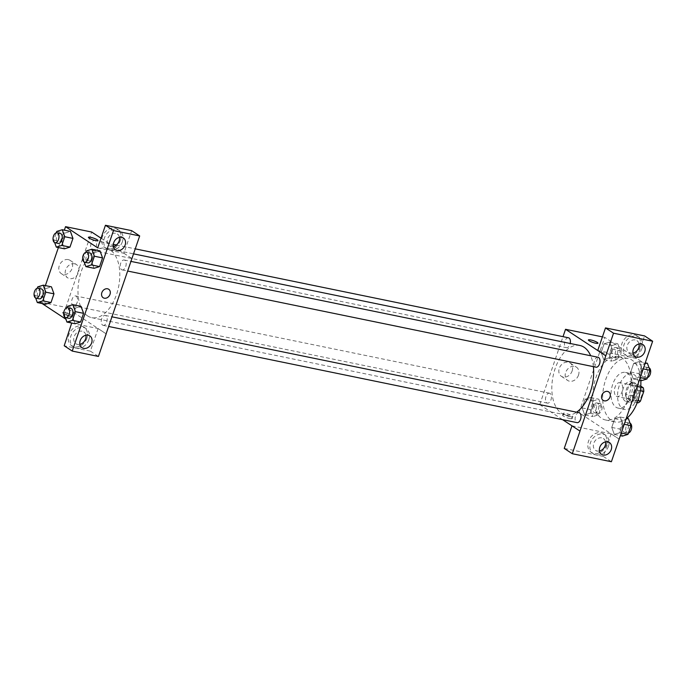 <?xml version="1.0" encoding="UTF-8"?>
<svg xmlns="http://www.w3.org/2000/svg" width="687" height="687" viewBox="0 0 687 687"><rect width="100%" height="100%" fill="white"/><g stroke="black" fill="none" stroke-linecap="round" stroke-linejoin="round"><path stroke-width="0.52" stroke-dasharray="3.44 2.58" d="M616.248 396.184A7.085 4.01 -78.4 0 0 617.081 396.528A7.085 4.01 -78.4 0 0 622.431 390.396A7.085 4.01 -78.4 0 0 619.923 382.65A7.085 4.01 -78.4 0 0 614.753 388.018A7.085 4.01 -78.4 0 0 616.248 396.184M635.853 400.203A7.085 4.01 -78.4 0 0 636.686 400.555A7.085 4.01 -78.4 0 0 642.036 394.424A7.085 4.01 -78.4 0 0 639.537 386.678A7.085 4.01 -78.4 0 0 634.359 392.045A7.085 4.01 -78.4 0 0 635.853 400.203M640.301 390.723L637.253 390.096A9.618 5.444 -78.4 0 0 636.729 386.446L631.576 383.045A9.618 5.444 -78.4 0 0 629.206 384.797L625.9 394.458L632.435 395.798L635.741 386.137A9.618 5.444 -78.4 0 1 638.111 384.385L640.782 386.146M638.111 402.848L632.95 399.448A9.618 5.444 -78.4 0 1 632.435 395.798M637.253 390.096L633.938 399.757L637.948 400.581M637.201 402.659L631.576 401.509L626.415 398.108L632.95 399.448M631.576 401.509A9.618 5.444 -78.4 0 0 633.938 399.757M625.9 394.458A9.618 5.444 -78.4 0 0 626.415 398.108M636.6 395.583A10.116 5.728 101.6 0 1 629.541 402.187A10.116 5.728 101.6 0 1 625.96 391.126A10.116 5.728 101.6 0 1 633.612 382.358A10.116 5.728 101.6 0 1 636.6 395.583M633.337 394.913A10.116 5.728 -78.4 0 0 630.34 381.689A10.116 5.728 -78.4 0 0 622.954 389.357A10.116 5.728 -78.4 0 0 625.084 401.019A10.116 5.728 -78.4 0 0 626.269 401.517A10.116 5.728 -78.4 0 0 633.337 394.913M629.206 384.797L635.741 386.137M636.729 386.446L640.696 387.253M631.576 383.045L638.111 384.385M637.356 397.567A18.214 10.314 101.6 0 1 624.646 409.443A18.214 10.314 101.6 0 1 618.197 389.529A18.214 10.314 101.6 0 1 631.971 373.762A18.214 10.314 101.6 0 1 637.356 397.567M630.821 396.219A18.214 10.314 101.6 0 1 618.111 408.104A18.214 10.314 101.6 0 1 611.662 388.189A18.214 10.314 101.6 0 1 625.436 372.423A18.214 10.314 101.6 0 1 630.821 396.219M626.75 418.349A32.383 18.343 101.6 0 1 615.26 421.981A32.383 18.343 101.6 0 1 603.804 386.575A32.383 18.343 101.6 0 1 628.279 358.545A32.383 18.343 101.6 0 1 640.825 380.529M628.055 398.846A32.383 18.343 -78.4 0 0 618.48 356.527A32.383 18.343 -78.4 0 0 594.83 381.062A32.383 18.343 -78.4 0 0 601.649 418.374A32.383 18.343 -78.4 0 0 605.453 419.972A32.383 18.343 -78.4 0 0 628.055 398.846M619.185 439.156L578.969 412.664L604.749 337.351L644.921 363.809L636.875 358.528L644.604 335.934M620.249 417.018L622.783 424.016L619.811 432.716L614.298 434.407L611.765 427.417L614.745 418.718L620.249 417.018L622.783 424.016L619.811 432.716L614.298 434.407L611.765 427.417L614.745 418.718L620.249 417.018L626.329 418.263M633.277 378.975L630.743 371.985L633.723 363.286L639.228 361.585L641.761 368.584L638.79 377.283L633.277 378.975L630.743 371.985L633.723 363.286L639.228 361.585L641.761 368.584L638.79 377.283L633.277 378.975L639.357 380.229M603.675 359.481L601.142 352.483L604.122 343.792L609.635 342.092L612.169 349.09L609.189 357.781L603.675 359.481L601.142 352.483L604.122 343.792L609.635 342.092L612.169 349.09L609.189 357.781L603.675 359.481L611.851 361.164L609.317 354.166L612.297 345.467L617.802 343.766L620.335 350.765L617.355 359.464L611.851 361.164M584.697 414.914L582.164 407.915L585.144 399.224L590.657 397.524L593.19 404.523L590.21 413.213L584.697 414.914L582.164 407.915L585.144 399.224L590.657 397.524L593.19 404.523L590.21 413.213L584.697 414.914L592.872 416.588L590.339 409.598L593.31 400.899L598.824 399.199L601.357 406.197L598.377 414.896L592.872 416.588M597.759 350.499L636.875 358.528M602.43 336.87L604.749 337.351M588.398 339.945L588.398 339.945A5.058 0.919 18.9 0 0 592.89 342.461A5.058 0.919 18.9 0 0 597.973 343.225L597.973 343.225M639.975 347.072A11.129 8.948 123.4 0 0 637.107 335.934A11.129 8.948 123.4 0 0 623.513 340.305A11.129 8.948 123.4 0 0 624.861 354.526A11.129 8.948 123.4 0 0 639.975 347.072M641.984 348.395A11.129 8.948 -56.6 0 1 626.879 355.849A11.129 8.948 -56.6 0 1 625.522 341.628A11.129 8.948 -56.6 0 1 639.125 337.257A11.129 8.948 -56.6 0 1 641.984 348.395M639.03 343.964A7.085 5.694 123.4 0 0 636.892 340.64A7.085 5.694 123.4 0 0 635.252 339.962A7.085 5.694 123.4 0 0 627.695 344.376A7.085 5.694 123.4 0 0 629.103 352.474A7.085 5.694 123.4 0 0 630.743 353.144A7.085 5.694 123.4 0 0 633.002 353.118M572.142 370.963A7.961 6.398 123.4 0 0 570.09 362.994A7.961 6.398 123.4 0 0 560.369 366.119A7.961 6.398 123.4 0 0 561.339 376.287A7.961 6.398 123.4 0 0 572.142 370.963M562.584 419.654L539.75 404.617L578.969 412.664M539.75 404.617L563.014 336.664M578.497 375.145A7.961 6.398 -56.6 0 1 567.694 380.469A7.961 6.398 -56.6 0 1 566.723 370.302A7.961 6.398 -56.6 0 1 576.445 367.176A7.961 6.398 -56.6 0 1 578.497 375.145M569.909 418.555A5.058 0.919 18.9 0 0 572.185 418.538A5.058 0.919 18.9 0 0 567.694 416.03A5.058 0.919 18.9 0 0 562.61 415.257A5.058 0.919 18.9 0 0 564.929 416.915A5.058 0.919 18.9 0 0 569.909 418.555M571.97 425.837L611.087 433.841L619.124 439.139M571.97 425.82L580.017 431.11M570.562 416.657A5.058 0.919 -161.1 0 1 565.581 415.017A5.058 0.919 -161.1 0 1 563.263 413.359A5.058 0.919 -161.1 0 1 568.347 414.132A5.058 0.919 -161.1 0 1 572.838 416.64A5.058 0.919 -161.1 0 1 570.562 416.657M606.449 444.987A11.129 8.948 123.4 0 0 603.59 433.841A11.129 8.948 123.4 0 0 589.996 438.22A11.129 8.948 123.4 0 0 591.344 452.432A11.129 8.948 123.4 0 0 606.449 444.987M611.087 433.841L603.349 456.434L564.242 448.413M608.467 446.31A11.129 8.948 -56.6 0 1 593.353 453.763A11.129 8.948 -56.6 0 1 592.005 439.543A11.129 8.948 -56.6 0 1 605.599 435.172A11.129 8.948 -56.6 0 1 608.467 446.31M605.505 441.878A7.085 5.694 123.4 0 0 603.375 438.546A7.085 5.694 123.4 0 0 601.735 437.877A7.085 5.694 123.4 0 0 594.178 442.282A7.085 5.694 123.4 0 0 595.577 450.38A7.085 5.694 123.4 0 0 597.218 451.05A7.085 5.694 123.4 0 0 599.476 451.024M603.349 456.434L611.396 461.733M608.716 391.899L608.708 391.899A5.058 4.07 123.4 0 0 601.846 395.291A5.058 4.07 123.4 0 0 603.143 400.349L603.143 400.349M550.072 393.462A5.058 2.868 -78.4 0 0 549.48 393.213A5.058 2.868 -78.4 0 0 545.658 397.593A5.058 2.868 -78.4 0 0 547.445 403.123A5.058 2.868 -78.4 0 0 551.137 399.293A5.058 2.868 -78.4 0 0 550.072 393.462M598.059 357.274A5.058 2.868 -78.4 0 0 594.358 361.113A5.058 2.868 -78.4 0 0 595.423 366.944A5.058 2.868 -78.4 0 0 596.024 367.193M579.081 412.707A5.058 2.868 -78.4 0 0 575.38 416.545A5.058 2.868 -78.4 0 0 576.445 422.368A5.058 2.868 -78.4 0 0 577.046 422.625M568.458 337.781A5.058 2.868 -78.4 0 0 564.766 341.611A5.058 2.868 -78.4 0 0 565.83 347.442A5.058 2.868 -78.4 0 0 566.423 347.691A5.058 2.868 -78.4 0 0 570.21 343.483M579.88 345.467A35.458 20.086 -78.4 0 0 553.988 372.328A35.458 20.086 -78.4 0 0 561.459 413.188A35.458 20.086 -78.4 0 0 565.624 414.939A35.458 20.086 -78.4 0 0 576.573 412.191M593.388 366.652A35.458 20.086 -78.4 0 0 590.674 355.763M87.601 315.926A35.458 20.086 -78.4 0 0 91.766 317.669A35.458 20.086 -78.4 0 0 118.568 286.977A35.458 20.086 -78.4 0 0 106.03 248.205A35.458 20.086 -78.4 0 0 80.139 275.066A35.458 20.086 -78.4 0 0 87.601 315.926M76.223 296.2A5.058 2.868 101.6 0 1 77.287 302.031A5.058 2.868 101.6 0 1 73.595 305.861A5.058 2.868 101.6 0 1 71.8 300.331A5.058 2.868 101.6 0 1 75.622 295.951A5.058 2.868 101.6 0 1 76.223 296.2M121.573 269.673A5.058 2.868 -78.4 0 0 122.166 269.922A5.058 2.868 -78.4 0 0 125.996 265.543A5.058 2.868 -78.4 0 0 124.201 260.012A5.058 2.868 -78.4 0 0 120.508 263.842A5.058 2.868 -78.4 0 0 121.573 269.673M102.595 325.106A5.058 2.868 -78.4 0 0 103.187 325.355A5.058 2.868 -78.4 0 0 107.017 320.975A5.058 2.868 -78.4 0 0 105.223 315.445A5.058 2.868 -78.4 0 0 101.53 319.275A5.058 2.868 -78.4 0 0 102.595 325.106M91.972 250.18A5.058 2.868 -78.4 0 0 92.573 250.429A5.058 2.868 -78.4 0 0 96.395 246.049A5.058 2.868 -78.4 0 0 94.608 240.519A5.058 2.868 -78.4 0 0 90.907 244.349A5.058 2.868 -78.4 0 0 91.972 250.18M71.92 323.173L98.121 328.549L106.116 333.822L65.892 307.347L91.68 232.034M101.023 238.183L113.372 246.324M113.535 246.427L131.895 258.527M108.718 289.27L108.718 289.27A5.058 4.07 123.4 0 0 102.535 291.262A5.058 4.07 123.4 0 0 103.144 297.72L103.144 297.72M119.418 237.307A7.085 5.694 123.4 0 0 117.288 233.984A7.085 5.694 123.4 0 0 115.648 233.305A7.085 5.694 123.4 0 0 108.091 237.719A7.085 5.694 123.4 0 0 109.499 245.817A7.085 5.694 123.4 0 0 111.139 246.487A7.085 5.694 123.4 0 0 113.398 246.461M122.38 241.747A11.129 8.948 -56.6 0 1 107.266 249.192A11.129 8.948 -56.6 0 1 105.918 234.98A11.129 8.948 -56.6 0 1 119.512 230.6A11.129 8.948 -56.6 0 1 122.38 241.747M120.371 240.416A11.129 8.948 123.4 0 0 117.503 229.278A11.129 8.948 123.4 0 0 103.909 233.649A11.129 8.948 123.4 0 0 105.257 247.87A11.129 8.948 123.4 0 0 120.371 240.416M85.901 335.222A7.085 5.694 123.4 0 0 83.771 331.89A7.085 5.694 123.4 0 0 75.115 334.672A7.085 5.694 123.4 0 0 75.974 343.723A7.085 5.694 123.4 0 0 77.614 344.402A7.085 5.694 123.4 0 0 79.872 344.367M88.855 339.653A11.129 8.948 -56.6 0 1 73.749 347.107A11.129 8.948 -56.6 0 1 72.401 332.886A11.129 8.948 -56.6 0 1 85.995 328.515A11.129 8.948 -56.6 0 1 88.855 339.653M86.845 338.33A11.129 8.948 123.4 0 0 83.986 327.184A11.129 8.948 123.4 0 0 70.392 331.563A11.129 8.948 123.4 0 0 71.74 345.776A11.129 8.948 123.4 0 0 86.845 338.33M98.121 328.549L90.383 351.143L64.192 345.767M90.383 351.143L98.43 356.441M97.709 247.861L123.909 253.237L131.646 230.643M123.909 253.237L131.947 258.535M84.261 262.108L83.359 259.626L91.534 261.3L94.067 268.299L91.534 261.292M86.339 250.927L94.505 252.601L91.534 261.3L94.505 252.601L99.993 250.901L102.543 257.908M61.942 241.798L64.466 248.806L61.933 241.807L64.913 233.108L70.4 231.407L72.951 238.415M42.963 297.231L45.488 304.238L42.955 297.239L45.935 288.54L51.422 286.84L53.972 293.847M65.282 317.54L64.38 315.058L72.556 316.733L75.089 323.732L72.556 316.724M67.36 306.359L75.527 308.034L72.556 316.733L75.527 308.034L81.014 306.333L83.565 313.341M42.122 303.542L39.752 301.979L45.368 285.594M58.386 247.552L64.346 230.162M71.723 323.036L65.883 319.189M68.253 259.6A7.961 6.398 123.4 0 0 59.76 264.564A7.961 6.398 123.4 0 0 61.341 273.658A7.961 6.398 123.4 0 0 71.062 270.532A7.961 6.398 123.4 0 0 70.1 260.364A7.961 6.398 123.4 0 0 68.253 259.6M39.752 301.979L47.575 303.585M47.592 303.594L65.892 307.347M74.608 263.791A7.961 6.398 -56.6 0 1 76.446 264.547A7.961 6.398 -56.6 0 1 77.416 274.714A7.961 6.398 -56.6 0 1 67.695 277.84A7.961 6.398 -56.6 0 1 66.115 268.746A7.961 6.398 -56.6 0 1 74.608 263.791M69.911 315.926A5.058 0.919 18.9 0 0 72.187 315.908A5.058 0.919 18.9 0 0 67.695 313.401A5.058 0.919 18.9 0 0 62.611 312.628A5.058 0.919 18.9 0 0 64.93 314.285A5.058 0.919 18.9 0 0 69.911 315.926A5.058 0.919 -161.1 0 1 64.93 314.285A5.058 0.919 -161.1 0 1 62.611 312.628A5.058 0.919 -161.1 0 1 67.704 313.392A5.058 0.919 -161.1 0 1 72.187 315.9A5.058 0.919 -161.1 0 1 69.919 315.917M88.4 237.316L88.4 237.316A5.058 0.919 18.9 0 0 92.891 239.823A5.058 0.919 18.9 0 0 97.975 240.596L97.975 240.596M35.681 298.046L34.788 295.556L37.287 288.257M41.314 288.901A5.058 2.868 -78.4 0 0 37.622 292.739A5.058 2.868 -78.4 0 0 38.687 298.57A5.058 2.868 -78.4 0 0 39.279 298.819M34.788 295.556L42.955 297.239L45.935 288.54L51.439 286.84M37.759 286.865L45.935 288.54M54.659 242.614L53.766 240.132L56.265 232.824M60.293 233.468A5.058 2.868 -78.4 0 0 56.6 237.307A5.058 2.868 -78.4 0 0 57.665 243.138A5.058 2.868 -78.4 0 0 58.258 243.387M53.766 240.132L61.933 241.807L64.913 233.108L70.418 231.407M56.738 231.433L64.913 233.108M64.38 315.058L66.888 307.75M70.907 308.403A5.058 2.868 -78.4 0 0 67.214 312.233A5.058 2.868 -78.4 0 0 68.279 318.064A5.058 2.868 -78.4 0 0 68.872 318.313M75.527 308.034L81.04 306.333M83.359 259.626L85.866 252.318M89.885 252.971A5.058 2.868 -78.4 0 0 86.193 256.801A5.058 2.868 -78.4 0 0 87.258 262.632A5.058 2.868 -78.4 0 0 87.85 262.881M94.505 252.601L100.019 250.901M594.238 412.604A5.058 2.868 -78.4 0 0 594.83 412.853A5.058 2.868 -78.4 0 0 598.652 408.473A5.058 2.868 -78.4 0 0 596.866 402.943A5.058 2.868 -78.4 0 0 593.173 406.773A5.058 2.868 -78.4 0 0 594.238 412.604M590.657 397.524L598.824 399.199M593.19 404.523L601.357 406.197M590.21 413.213L598.377 414.896M582.164 407.915L590.339 409.598M585.144 399.224L593.31 400.899M597.501 413.273A5.058 2.868 -78.4 0 0 598.094 413.522A5.058 2.868 -78.4 0 0 601.924 409.143A5.058 2.868 -78.4 0 0 600.129 403.613A5.058 2.868 -78.4 0 0 596.436 407.443A5.058 2.868 -78.4 0 0 597.501 413.273M613.216 357.171A5.058 2.868 -78.4 0 0 613.809 357.42A5.058 2.868 -78.4 0 0 617.63 353.041A5.058 2.868 -78.4 0 0 615.844 347.51A5.058 2.868 -78.4 0 0 612.151 351.34A5.058 2.868 -78.4 0 0 613.216 357.171M609.635 342.092L617.802 343.766M612.169 349.09L620.335 350.765M609.189 357.781L617.355 359.464M601.142 352.483L609.317 354.166M604.122 343.792L612.297 345.467M616.479 357.841A5.058 2.868 -78.4 0 0 617.081 358.09A5.058 2.868 -78.4 0 0 620.902 353.711A5.058 2.868 -78.4 0 0 619.107 348.18A5.058 2.868 -78.4 0 0 615.415 352.01A5.058 2.868 -78.4 0 0 616.479 357.841M622.465 436.09L619.932 429.092L622.911 420.392L628.425 418.692M623.83 432.097A5.058 2.868 -78.4 0 0 624.431 432.346A5.058 2.868 -78.4 0 0 628.253 427.967A5.058 2.868 -78.4 0 0 626.467 422.436A5.058 2.868 -78.4 0 0 622.766 426.266A5.058 2.868 -78.4 0 0 623.83 432.097M622.783 424.016L624.26 424.317M619.811 432.716L621.28 433.016M614.298 434.407L620.378 435.661M611.765 427.417L619.932 429.092M614.745 418.718L622.911 420.392M630.056 423.209A5.058 2.868 -78.4 0 0 629.73 423.106A5.058 2.868 -78.4 0 0 626.037 426.936A5.058 2.868 -78.4 0 0 627.102 432.767A5.058 2.868 -78.4 0 0 627.695 433.016A5.058 2.868 -78.4 0 0 628.45 432.999M641.443 380.658L638.91 373.659L641.89 364.96L647.403 363.26M642.809 376.665A5.058 2.868 -78.4 0 0 643.41 376.914A5.058 2.868 -78.4 0 0 647.231 372.534A5.058 2.868 -78.4 0 0 645.445 367.004A5.058 2.868 -78.4 0 0 641.744 370.834A5.058 2.868 -78.4 0 0 642.809 376.665M639.228 361.585L645.256 362.822M641.761 368.584L643.238 368.885M638.79 377.283L640.258 377.584M630.743 371.985L638.91 373.659M633.723 363.286L641.89 364.96M649.035 367.777A5.058 2.868 -78.4 0 0 648.708 367.674A5.058 2.868 -78.4 0 0 645.016 371.504A5.058 2.868 -78.4 0 0 646.081 377.335A5.058 2.868 -78.4 0 0 646.673 377.584A5.058 2.868 -78.4 0 0 647.429 377.567M639.537 386.678L619.923 382.65M636.686 400.555L617.081 396.528M626.269 401.517L629.541 402.187M630.34 381.689L633.612 382.358M618.111 408.104L624.646 409.443M625.436 372.423L631.971 373.762M605.453 419.972L615.26 421.981M618.48 356.527L628.279 358.545M624.861 354.526L626.879 355.849M637.107 335.934L639.125 337.257M642.929 344.608L636.892 340.64M635.132 356.441L629.103 352.474M561.339 376.287L567.694 380.469M570.09 362.994L576.445 367.176M572.185 418.538L572.838 416.64M562.61 415.257L563.263 413.359M591.344 452.432L593.353 453.763M603.59 433.841L605.599 435.172M609.403 442.522L603.375 438.546M601.614 454.356L595.577 450.38M91.766 317.669L565.624 414.939M106.03 248.205L133.553 253.855M549.48 393.213L75.622 295.951M547.445 403.123L73.595 305.861M122.166 269.922L127.61 271.039M124.201 260.012L130.916 261.386M103.187 325.355L108.632 326.471M105.223 315.445L111.938 316.819M92.573 250.429L566.423 347.691M94.608 240.519L113.329 244.357M116.386 244.984L135.262 248.857M123.325 237.96L117.288 233.984M115.528 249.785L109.499 245.817M105.257 247.87L107.266 249.192M117.503 229.278L119.512 230.6M89.799 335.866L83.771 331.89M82.011 347.699L75.974 343.723M71.74 345.776L73.749 347.107M83.986 327.184L85.995 328.515M61.341 273.658L67.695 277.84M70.1 260.364L76.446 264.547M594.83 412.853L598.094 413.522M596.866 402.943L600.129 403.613M613.809 357.42L617.081 358.09M615.844 347.51L619.107 348.18M624.431 432.346L627.695 433.016M626.467 422.436L629.73 423.106M643.41 376.914L646.673 377.584M645.445 367.004L648.708 367.674"/><path stroke-width="1.03" d="M640.782 386.146L643.264 387.786A9.618 5.444 -78.4 0 1 643.788 391.435L640.473 401.096A9.618 5.444 -78.4 0 1 638.111 402.848L637.201 402.659M637.948 400.581L640.473 401.096M640.301 390.723L643.788 391.435M640.696 387.253L643.264 387.786M640.825 380.529A32.383 18.343 101.6 0 1 637.854 400.856A32.383 18.343 101.6 0 1 626.75 418.349M644.964 363.835L611.396 461.733L572.28 453.712L580.017 431.11L562.584 419.654M597.973 343.225A5.058 0.919 18.9 0 0 595.646 341.568A5.058 0.919 18.9 0 0 590.674 339.928A5.058 0.919 -161.1 0 1 595.655 341.568A5.058 0.919 -161.1 0 1 597.973 343.225A5.058 0.919 -161.1 0 1 592.89 342.452A5.058 0.919 -161.1 0 1 588.398 339.945A5.058 0.919 -161.1 0 1 590.674 339.928A5.058 0.919 18.9 0 0 588.398 339.945M644.913 363.827L652.65 341.233L644.604 335.934L605.496 327.905L597.759 350.499L605.805 355.797L579.965 431.101M563.014 336.664L565.538 329.296L602.43 336.87M565.538 329.296L605.754 355.789M633.002 353.118A7.085 5.694 123.4 0 0 639.03 343.964M636.772 357.12A7.085 5.694 123.4 0 0 644.329 352.706A7.085 5.694 123.4 0 0 642.929 344.608A7.085 5.694 123.4 0 0 634.273 347.399A7.085 5.694 123.4 0 0 635.132 356.441A7.085 5.694 123.4 0 0 636.772 357.12M605.496 327.905L613.543 333.204L605.805 355.797M652.65 341.233L613.543 333.204M572.28 453.712L564.242 448.413L571.97 425.837M599.476 451.024A7.085 5.694 123.4 0 0 605.505 441.878M603.255 455.026A7.085 5.694 123.4 0 0 610.812 450.62A7.085 5.694 123.4 0 0 609.403 442.522A7.085 5.694 123.4 0 0 600.756 445.305A7.085 5.694 123.4 0 0 601.614 454.356A7.085 5.694 123.4 0 0 603.255 455.026M601.846 395.291A5.058 4.07 -56.6 0 1 608.716 391.899A5.058 4.07 -56.6 0 1 609.326 398.366A5.058 4.07 -56.6 0 1 603.143 400.358A5.058 4.07 -56.6 0 1 601.846 395.291M603.143 400.349A5.058 4.07 123.4 0 0 609.326 398.366A5.058 4.07 123.4 0 0 608.708 391.899M127.61 271.039L596.024 367.193A5.058 2.868 -78.4 0 0 599.717 363.354A5.058 2.868 -78.4 0 0 598.652 357.523A5.058 2.868 -78.4 0 0 598.059 357.274L130.916 261.386M108.632 326.471L577.046 422.625A5.058 2.868 -78.4 0 0 580.738 418.787A5.058 2.868 -78.4 0 0 579.673 412.956A5.058 2.868 -78.4 0 0 579.081 412.707L111.938 316.819M570.21 343.483A5.058 2.868 -78.4 0 0 569.051 338.03A5.058 2.868 -78.4 0 0 568.458 337.781L135.262 248.857M590.674 355.763A35.458 20.086 -78.4 0 0 584.044 347.21A35.458 20.086 -78.4 0 0 579.88 345.467L133.553 253.855M576.573 412.191A35.458 20.086 -78.4 0 0 593.388 366.652M106.107 333.839L139.684 235.942L113.492 230.566L72.229 351.066L98.43 356.441L106.167 333.848M64.346 230.162L65.54 226.667L91.68 232.034L101.023 238.183M103.144 297.72A5.058 4.07 123.4 0 0 104.321 298.201A5.058 4.07 -56.6 0 1 103.153 297.72A5.058 4.07 -56.6 0 1 102.535 291.262A5.058 4.07 -56.6 0 1 108.718 289.27A5.058 4.07 -56.6 0 1 109.722 295.049A5.058 4.07 -56.6 0 1 104.321 298.201A5.058 4.07 123.4 0 0 109.714 295.049A5.058 4.07 123.4 0 0 108.718 289.27M117.168 250.463A7.085 5.694 -56.6 0 1 115.528 249.785A7.085 5.694 -56.6 0 1 114.669 240.742A7.085 5.694 -56.6 0 1 123.325 237.96A7.085 5.694 -56.6 0 1 124.725 246.049A7.085 5.694 -56.6 0 1 117.168 250.463M83.651 348.369A7.085 5.694 -56.6 0 1 82.011 347.699A7.085 5.694 -56.6 0 1 81.152 338.648A7.085 5.694 -56.6 0 1 89.799 335.866A7.085 5.694 -56.6 0 1 91.208 343.964A7.085 5.694 -56.6 0 1 83.651 348.369M113.398 246.461A7.085 5.694 123.4 0 0 119.418 237.307M79.872 344.367A7.085 5.694 123.4 0 0 85.901 335.222M72.229 351.066L64.192 345.767L71.723 323.036M139.684 235.942L131.646 230.643L105.446 225.267L97.709 247.861L65.54 226.667M105.446 225.267L113.492 230.566M85.866 252.318L86.339 250.927L91.852 249.226L100.019 250.892L102.552 257.9L99.572 266.599L94.067 268.308L99.572 266.599L102.552 257.9L94.385 256.225L91.405 264.924L85.892 266.625L84.261 262.108M64.784 236.732L72.951 238.406L69.98 247.105L64.466 248.814L69.98 247.105L72.951 238.406L70.418 231.399L62.251 229.733L64.784 236.732L61.804 245.422L56.3 247.122L54.659 242.614M45.806 292.164L53.972 293.838L51.001 302.538L45.488 304.247L51.001 302.538L53.972 293.838L51.439 286.831L43.272 285.165L45.806 292.164L42.826 300.854L37.321 302.555L35.681 298.046M66.888 307.75L67.36 306.359L72.874 304.659L81.04 306.325L83.574 313.332L80.594 322.031L75.089 323.74L80.594 322.031L83.574 313.332L75.407 311.658L72.427 320.357L66.914 322.057L65.282 317.54M45.368 285.594L58.386 247.552M65.883 319.189L42.122 303.542M97.975 240.596A5.058 0.919 18.9 0 0 95.648 238.939A5.058 0.919 18.9 0 0 90.675 237.298A5.058 0.919 -161.1 0 1 95.656 238.939A5.058 0.919 -161.1 0 1 97.975 240.587A5.058 0.919 -161.1 0 1 92.891 239.823A5.058 0.919 -161.1 0 1 88.4 237.316A5.058 0.919 -161.1 0 1 90.675 237.298A5.058 0.919 18.9 0 0 88.4 237.316M37.287 288.257L37.759 286.865L43.272 285.165M36.007 298.149L39.279 298.819A5.058 2.868 -78.4 0 0 43.101 294.44A5.058 2.868 -78.4 0 0 41.314 288.901L38.043 288.231A5.058 2.868 -78.4 0 0 34.35 292.069A5.058 2.868 -78.4 0 0 35.415 297.9A5.058 2.868 -78.4 0 0 36.007 298.149A5.058 2.868 -78.4 0 0 39.837 293.77A5.058 2.868 -78.4 0 0 38.043 288.231M42.826 300.854L51.001 302.538M37.321 302.555L45.488 304.238M56.265 232.824L56.738 231.433L62.251 229.733M54.986 242.717L58.258 243.387A5.058 2.868 -78.4 0 0 62.079 239.007A5.058 2.868 -78.4 0 0 60.293 233.468L57.021 232.799A5.058 2.868 -78.4 0 0 53.328 236.637A5.058 2.868 -78.4 0 0 54.393 242.468A5.058 2.868 -78.4 0 0 54.986 242.717A5.058 2.868 -78.4 0 0 58.816 238.337A5.058 2.868 -78.4 0 0 57.021 232.799M61.804 245.422L69.98 247.105M56.3 247.122L64.466 248.806M72.874 304.659L75.407 311.658M65.609 317.643L68.872 318.313A5.058 2.868 -78.4 0 0 72.702 313.933A5.058 2.868 -78.4 0 0 70.907 308.403L67.644 307.733A5.058 2.868 -78.4 0 0 63.951 311.563A5.058 2.868 -78.4 0 0 65.016 317.394A5.058 2.868 -78.4 0 0 65.609 317.643A5.058 2.868 -78.4 0 0 69.43 313.263A5.058 2.868 -78.4 0 0 67.644 307.733M72.427 320.357L80.594 322.031M66.914 322.057L75.089 323.732M91.852 249.226L94.385 256.225M84.587 262.211L87.85 262.881A5.058 2.868 -78.4 0 0 91.68 258.501A5.058 2.868 -78.4 0 0 89.885 252.971L86.622 252.301A5.058 2.868 -78.4 0 0 82.929 256.131A5.058 2.868 -78.4 0 0 83.994 261.962A5.058 2.868 -78.4 0 0 84.587 262.211A5.058 2.868 -78.4 0 0 88.408 257.831A5.058 2.868 -78.4 0 0 86.622 252.301M91.405 264.924L99.572 266.599M85.892 266.625L94.067 268.299M626.329 418.263L628.425 418.692L630.958 425.691L627.978 434.39L622.465 436.09L620.378 435.661M624.26 424.317L630.958 425.691M621.28 433.016L627.978 434.39M628.45 432.999A5.058 2.868 -78.4 0 0 631.585 428.284A5.058 2.868 -78.4 0 0 630.056 423.209M645.256 362.822L647.403 363.26L649.936 370.259L646.956 378.958L641.443 380.658L639.357 380.229M643.238 368.885L649.936 370.259M640.258 377.584L646.956 378.958M647.429 377.567A5.058 2.868 -78.4 0 0 650.563 372.852A5.058 2.868 -78.4 0 0 649.035 367.777M113.329 244.357L116.386 244.984"/></g></svg>
